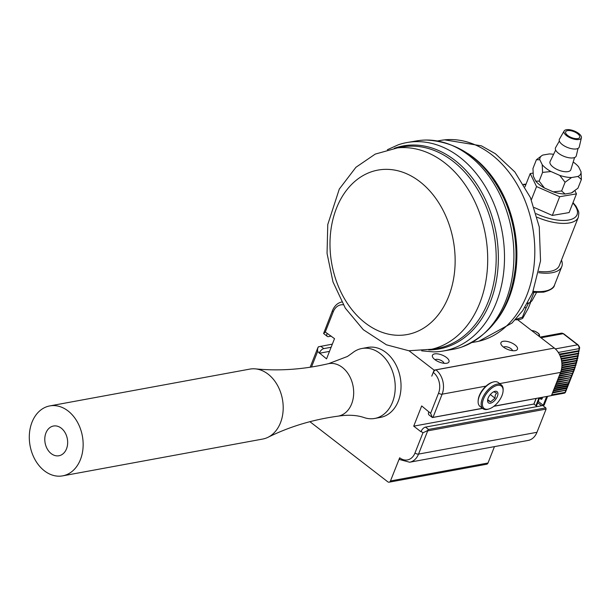 <?xml version="1.0" encoding="UTF-8"?>
<svg xmlns="http://www.w3.org/2000/svg" width="612" height="612" viewBox="0 0 612 612"><rect width="100%" height="100%" fill="white"/><g stroke="black" fill="none" stroke-linecap="round" stroke-linejoin="round"><path stroke-width="0.92" d="M560.952 371.293L574.546 369.166L560.822 371.691M574.546 369.166A71.482 53.451 79.6 0 1 574.4 369.541L560.691 372.065M552.735 392.254L566.284 390.135L552.582 392.652M566.284 390.135L552.437 393.026M553.562 390.158L566.926 387.694L566.964 388.406L553.256 390.93M567.11 388.031L553.409 390.555M554.388 388.062L567.752 385.598L567.791 386.31L554.082 388.834M567.936 385.935L554.235 388.459M555.214 385.965L568.579 383.502L568.617 384.214L554.908 386.738M568.762 383.839L555.061 386.363M556.866 381.773L570.415 379.647L556.713 382.171M570.415 379.647L556.56 382.546M556.04 383.869L569.588 381.743L555.887 384.267M569.588 381.743L555.734 384.642M557.693 379.677L571.241 377.55L557.54 380.075M571.241 377.55L557.387 380.45M558.519 377.581L572.067 375.454L558.358 377.979M572.067 375.454L558.213 378.354M560.171 373.381L573.719 371.262L560.011 373.787M573.719 371.262L559.865 374.162M559.345 375.477L572.893 373.358L559.184 375.883M572.893 373.358L559.039 376.258M561.495 369.212L575.326 367.032L561.411 369.594M575.326 367.032A71.482 53.451 79.6 0 1 575.188 367.422L561.326 369.969M561.808 367.108L576.045 364.859L561.77 367.483M576.045 364.859A71.482 53.451 79.6 0 1 575.923 365.249L561.724 367.866M561.831 362.855L577.315 360.369L561.862 363.214M577.315 360.369A71.482 53.451 79.6 0 1 577.215 360.774L561.885 363.597M561.923 364.989L576.711 362.641L561.915 365.356M576.711 362.641A71.482 53.451 79.6 0 1 576.596 363.038L561.908 365.739M561.541 360.69L577.858 358.051L561.602 361.042M577.858 358.051A71.482 53.451 79.6 0 1 577.766 358.471L561.663 361.432M561.036 358.51L578.34 355.694L561.128 358.854M578.34 355.694A71.482 53.451 79.6 0 1 578.256 356.115L561.227 359.252M559.284 354.096L579.105 350.814L559.452 354.432M579.105 350.814A71.482 53.451 79.6 0 1 579.051 351.257L559.651 354.83M560.294 356.306L578.753 353.277L560.424 356.651M578.753 353.277A71.482 53.451 79.6 0 1 578.684 353.713L560.569 357.048M546.638 396.607L543.226 405.259L544.16 405.083L547.564 396.431M541.888 399.039A1.469 1.094 79.6 0 1 541.008 397.639M542.217 397.418A1.469 1.094 79.6 0 1 540.694 399.055A1.469 1.094 79.6 0 1 540.075 397.808M541.911 405.695L543.226 405.259L538.254 401.418M541.62 405.748L537.726 402.742M544.16 405.083L542.454 405.595M425.508 427.107L542.768 405.534L545.797 407.867L546.111 409.084L536.961 432.302A17.779 13.296 79.6 0 1 528.072 440.441L409.65 462.228A17.779 13.296 -100.4 0 0 418.539 454.089L427.681 430.871L427.161 430.817L428.53 429.448L425.508 427.107A4.445 2.264 127.7 0 0 421.125 431.383L422.946 432.791L427.161 430.817M517.63 319.724L554.35 348.075A17.779 13.296 79.6 0 1 560.561 372.394L551.42 395.612L493.853 406.314M536.051 398.55L533.886 404.042L537.152 406.567M51.538 426.633A15.116 11.299 79.6 0 1 53.489 426.021A15.116 11.299 79.6 0 1 67.335 438.842A15.116 11.299 79.6 0 1 58.959 455.749A15.116 11.299 79.6 0 1 45.403 444.266A15.116 11.299 79.6 0 1 51.538 426.633M45.196 407.347A35.565 26.591 79.6 0 1 49.786 405.909A35.565 26.591 79.6 0 1 82.375 436.073A35.565 26.591 79.6 0 1 62.661 475.861A35.565 26.591 79.6 0 1 32.88 455.213A35.565 26.591 79.6 0 1 45.196 407.347M422.946 432.791L414.982 453.002A15.116 11.299 79.6 0 1 399.674 457.791L390.471 480.956A2.67 1.997 79.6 0 1 389.14 482.179A2.67 1.997 79.6 0 1 387.771 481.797L309.894 421.683M494.458 446.622L488.001 463.009L390.471 480.956M389.14 482.179L486.662 464.233A2.67 1.997 -100.4 0 0 488.001 463.009M409.03 350.768L434.122 370.138L431.766 376.128L433.304 372.433A15.116 11.299 79.6 0 1 438.575 393.103A2.67 1.132 21.5 0 0 442.132 394.182A17.779 13.296 -100.4 0 0 435.928 369.862L531.629 352.26M482.585 408.388L432.401 417.545L430.611 413.322L421.683 405.94L413.72 426.151L420.979 431.758L421.125 431.383M332.354 344.143L318.347 346.82L317.582 348.794L317.62 351.479L326.548 358.869L334.512 338.65L325.286 332.018L323.587 333.517L327.29 336.401A4.445 2.264 -52.3 0 1 327.106 333.418M49.786 405.909L249.834 369.105A35.565 26.591 79.6 0 1 255.426 368.875C279.233 371.155 303.407 369.464 327.933 363.796A26.668 19.944 79.6 0 1 328.56 363.666L347.448 356.467L352.405 352.956A35.565 26.591 79.6 0 1 354.876 351.204A35.565 26.591 79.6 0 1 361.876 348.496L367.682 347.425A35.565 26.591 79.6 0 1 397.456 368.072A35.565 26.591 79.6 0 1 380.549 417.376L374.743 418.447A35.565 26.591 79.6 0 1 364.308 417.644C357.071 415.112 348.366 414.607 338.207 416.129A26.668 19.944 79.6 0 1 337.579 416.221C312.64 419.656 289.445 426.679 268.01 437.289A35.565 26.591 79.6 0 1 262.701 439.056L62.661 475.861M319.433 352.887A4.445 2.264 -52.3 0 1 323.809 348.603L331.123 347.264M319.288 353.262L329.501 351.38M331.245 336.126L328.529 336.623A4.445 2.264 -52.3 0 1 327.29 336.401M325.286 332.018L333.249 311.799A2.67 1.132 -158.5 0 1 332.507 310.498L323.587 333.517M545.797 407.867L428.53 429.448M428.798 411.922A4.445 2.264 127.7 0 0 428.981 414.905L432.401 417.545L432.99 417.399L442.132 394.182L486.004 386.111A14.137 7.214 -52.3 0 0 478.813 397.027A14.137 7.214 -52.3 0 0 478.179 400.378L478.133 401.25A15.025 7.665 -52.3 0 1 478.813 397.685A15.025 7.665 -52.3 0 1 492.92 382.102A15.025 7.665 -52.3 0 1 498.306 382.561L501.335 384.894A15.025 7.665 127.7 0 0 490.901 387.228A15.025 7.665 127.7 0 0 481.835 400.019A15.025 7.665 127.7 0 0 482.967 408.678A15.025 7.665 127.7 0 0 488.353 409.145L489.187 408.877A14.137 7.214 -52.3 0 1 483.052 400.294A14.137 7.214 -52.3 0 1 494.848 386.218A14.137 7.214 -52.3 0 1 503.095 390.861A14.137 7.214 -52.3 0 1 489.187 408.877M399.674 457.791A2.67 1.362 127.7 0 0 399.789 459.581L409.65 462.228M546.111 409.084L427.681 430.871M435.928 369.862A2.67 1.362 127.7 0 0 433.304 372.433M551.42 395.612L494.045 406.161M482.47 408.296L432.99 417.399M512.489 350.684A4.888 2.081 21.5 0 0 511.074 348.748A4.888 2.081 21.5 0 0 504.548 346.767A4.888 2.081 21.5 0 0 503.592 347.18M443.983 363.283A4.888 2.081 21.5 0 0 442.568 361.348A4.888 2.081 21.5 0 0 436.05 359.366A4.888 2.081 21.5 0 0 435.086 359.78M413.72 426.151L533.886 404.042M255.426 368.875A35.565 26.591 79.6 0 1 279.615 389.752A35.565 26.591 79.6 0 1 268.01 437.289M328.56 363.666A26.668 19.944 79.6 0 1 350.99 379.134A26.668 19.944 79.6 0 1 338.207 416.129M361.876 348.496A35.565 26.591 79.6 0 1 391.649 369.143A35.565 26.591 79.6 0 1 374.743 418.447M434.122 370.138L531.652 352.191M446.508 357.5A8.889 3.779 -158.5 0 1 447.357 363.1A8.889 3.779 -158.5 0 1 434.903 359.634A8.889 3.779 -158.5 0 1 432.753 357.339A8.889 3.779 -158.5 0 1 436.218 353.774A8.889 3.779 -158.5 0 1 446.508 357.5M515.013 344.9A8.889 3.779 -158.5 0 1 515.862 350.492A8.889 3.779 -158.5 0 1 503.401 347.035A8.889 3.779 -158.5 0 1 501.251 344.74A8.889 3.779 -158.5 0 1 504.716 341.175A8.889 3.779 -158.5 0 1 515.013 344.9M487.902 398.772A7.069 3.603 -52.3 0 1 494.542 391.443A7.069 3.603 -52.3 0 1 497.61 395.734A7.069 3.603 -52.3 0 1 491.711 402.772A7.069 3.603 -52.3 0 1 487.588 400.455A7.069 3.603 -52.3 0 1 487.902 398.772M503.095 390.861L503.141 389.989A15.025 7.665 127.7 0 0 501.335 384.894M482.967 408.678L479.946 406.345A15.025 7.665 -52.3 0 1 478.133 401.25M492.92 382.102L492.086 382.362A14.137 7.214 127.7 0 0 486.004 386.111M487.657 399.827L487.688 400.462L490.564 401.847L495.016 398.167L490.319 394.541M490.564 401.847L487.688 399.628M495.016 398.167L495.238 395.199L496.584 393.095L493.708 391.711M527.475 303.131L530.306 302.657L528.164 303.315A23.118 9.823 -158.5 0 1 527.23 303.56M533.97 292.475L529.984 302.603L531.966 300.79L536.464 292.605M561.472 260.092A38.227 16.249 -158.5 0 1 561.77 266.618A38.227 16.249 -158.5 0 1 538.744 272.692M537.198 217.26A35.565 15.116 -158.5 0 0 569.145 222.982A35.565 15.116 -158.5 0 0 578.34 217.268L559.292 265.639A35.565 15.116 -158.5 0 1 538.996 271.43M574.913 190.669L576.466 193.859L569.099 212.578L552.315 215.439L534.307 207.544M552.315 215.439L559.689 196.72L536.556 186.576L530.206 173.579L533.014 173.104M531.361 199.772L536.556 186.576M576.466 193.859L559.689 196.72M524.989 186.821L530.206 173.579M366.557 173.762A83.523 61.858 -99.7 0 0 335.659 279.072A83.523 61.858 -99.7 0 0 418.585 330.878A83.523 61.858 -99.7 0 0 449.476 225.576A83.523 61.858 -99.7 0 0 366.557 173.762M431.82 349.23A102.242 75.727 -99.7 0 0 442.943 345.329A102.242 75.727 -99.7 0 0 484.199 228.689A102.242 75.727 -99.7 0 0 397.525 147.882L375.233 154.102L355.924 167.29L339.285 189.077L327.764 224.55L327.053 253.399L332.974 281.887L345.329 308.173L363.298 329.7L386.424 344.808L408.877 350.752L431.82 349.23M421.66 350.852L433.495 351.877A105.8 78.359 -99.7 0 0 442.996 351.051A105.8 78.359 -99.7 0 0 458.181 346.27A105.8 78.359 -99.7 0 0 500.287 223.112A105.8 78.359 -99.7 0 0 407.462 142.458A105.8 78.359 -99.7 0 0 398.221 144.83L387.396 149.71M442.996 351.051L452.421 349.444A105.8 78.359 -99.7 0 0 461.662 347.08A105.8 78.359 -99.7 0 0 467.606 344.663A105.8 78.359 -99.7 0 0 511.119 227.779A105.8 78.359 -99.7 0 0 426.388 140.033A105.8 78.359 -99.7 0 0 416.887 140.859L407.462 142.458M471.913 342.521L475.379 341.924A102.242 75.727 -99.7 0 0 478.928 341.205A102.242 75.727 -99.7 0 0 490.051 337.304A102.242 75.727 -99.7 0 0 531.308 220.664A102.242 75.727 -99.7 0 0 444.633 139.857A102.242 75.727 -99.7 0 0 441.038 140.347L437.572 140.944M553.608 154.308A21.871 9.295 21.5 0 0 549.262 153.956L542.898 155.043A21.871 9.295 21.5 0 0 541.857 155.616A21.871 9.295 21.5 0 0 539.807 159.74L542.217 164.674A21.871 9.295 21.5 0 0 550.953 171.536L559.735 175.384A21.871 9.295 21.5 0 0 571.57 177.541L577.935 176.455A21.871 9.295 21.5 0 0 581.025 171.75L578.615 166.824A21.871 9.295 21.5 0 0 573.199 162.027M574.576 157.529L570.851 169.692A11.161 4.743 -158.5 0 1 563.828 171.574A11.161 4.743 -158.5 0 1 553.026 167.007A11.161 4.743 -158.5 0 1 550.096 161.514L555.665 150.078M539.807 159.74L536.395 159.763L541.857 155.616M536.395 159.763L532.96 168.491L533.32 176.218L535.73 181.144L539.134 181.129L544.466 188.006A21.871 9.295 -158.5 0 1 535.73 181.144M550.953 171.536L542.576 172.4L542.217 164.674M542.576 172.4L539.134 181.129M573.398 191.74L572.488 192.352A21.871 9.295 -158.5 0 1 571.44 192.925L577.942 188.205L581.385 179.477L577.935 176.455M571.57 177.541L565.067 182.261L561.625 190.99L565.075 194.012L571.44 192.925M565.075 194.012A21.871 9.295 -158.5 0 1 553.24 191.854L561.625 190.99M544.466 188.006L553.24 191.854M581.025 171.75L581.385 179.477M565.067 182.261L559.735 175.384M566.528 135.657A9.287 3.947 21.5 0 0 575.647 139.475A9.287 3.947 21.5 0 0 581.4 137.776A9.287 3.947 21.5 0 0 578.837 133.561A9.287 3.947 21.5 0 0 570.246 129.82A9.287 3.947 21.5 0 0 564.149 130.983A9.287 3.947 21.5 0 0 566.528 135.657M567.676 135.459A7.558 3.213 -158.5 0 1 565.649 131.84A7.558 3.213 -158.5 0 1 570.483 130.677A7.558 3.213 -158.5 0 1 577.69 133.76A7.558 3.213 -158.5 0 1 579.717 137.379A7.558 3.213 -158.5 0 1 574.882 138.534A7.558 3.213 -158.5 0 1 567.676 135.459M564.149 130.983L559.46 139.131A10.672 4.536 21.5 0 0 562.191 144.501A10.672 4.536 21.5 0 0 572.664 148.884A10.672 4.536 21.5 0 0 579.273 146.934L581.4 137.776M559.36 141.058L555.589 147.622A11.161 4.743 21.5 0 0 558.45 153.237A11.161 4.743 21.5 0 0 569.397 157.827A11.161 4.743 21.5 0 0 576.313 155.785L578.026 148.41M530.558 302.519L528.309 308.226L522.709 318.286A21.871 9.295 -158.5 0 1 515.235 319.801M515.511 319.51L522.449 317.131L522.709 318.286M528.462 303.223L525.892 308.402L524.997 307.247M522.449 317.131L525.892 308.402M533.947 404.096L536.135 398.534M551.443 395.536L564.195 393.195A1.775 1.331 -100.4 0 0 565.083 392.376L551.718 394.839M578.868 350.492A71.122 53.183 -100.4 0 0 579.082 348.633A3.557 2.662 -100.4 0 0 577.59 344.816L563.17 333.685L540.993 337.763M561.349 333.18L563.667 333.769A1.775 0.91 127.7 0 0 563.17 333.685A3.557 2.662 -100.4 0 0 561.349 333.18L540.113 337.09M563.667 333.769L578.088 344.9A1.775 0.91 127.7 0 0 577.59 344.816L555.344 348.909M574.5 369.273A1.775 0.757 -158.5 0 0 574.553 369.181L579.518 348.404A1.775 0.428 -174.1 0 1 579.082 348.633L558.32 352.458M574.354 368.829A71.122 53.183 -100.4 0 0 574.859 367.475M575.135 366.703A71.122 53.183 -100.4 0 0 575.601 365.31M575.854 364.53A71.122 53.183 -100.4 0 0 576.282 363.092M576.512 362.304A71.122 53.183 -100.4 0 0 576.902 360.835M577.108 360.04A71.122 53.183 -100.4 0 0 577.468 358.525M577.644 357.729A71.122 53.183 -100.4 0 0 577.965 356.169M578.118 355.365A71.122 53.183 -100.4 0 0 578.394 353.767M578.524 352.956A71.122 53.183 -100.4 0 0 578.768 351.311M564.195 393.195A1.775 1.775 0 0 0 565.526 392.093A1.775 0.757 21.5 0 1 565.083 392.376L565.794 390.571M566.1 389.798L566.62 388.475M566.926 387.694L567.446 386.379M567.752 385.598L568.273 384.275M568.579 383.502L569.099 382.179M569.405 381.406L569.925 380.083M570.231 379.31L570.751 377.987M571.057 377.214L571.577 375.89M571.883 375.118L572.404 373.794M572.71 373.022L573.23 371.698M573.536 370.926L574.056 369.602M574.423 369.067L560.867 371.56M566.161 390.035L552.628 392.529M566.987 387.939L553.455 390.433M567.814 385.843L554.281 388.337M568.64 383.747L555.107 386.241M570.292 379.555L556.759 382.049M569.466 381.651L555.933 384.145M571.118 377.459L557.586 379.945M571.945 375.363L558.412 377.849M573.597 371.17L560.064 373.657M572.771 373.266L559.238 375.753M575.196 366.94L561.441 369.464M575.915 364.76L561.785 367.361M577.177 360.261L561.847 363.077M576.573 362.534L561.915 365.226M577.713 357.943L561.579 360.912M578.187 355.572L561.089 358.716M578.944 350.691L559.383 354.287M578.6 353.155L560.37 356.513M311.493 367.032L317.62 351.479M438.575 393.103L430.611 413.322M333.249 311.799A15.116 11.299 79.6 0 1 343.271 304.784M323.809 348.603L320.787 346.27M414.982 453.002A2.67 1.132 21.5 0 0 418.539 454.089L536.961 432.302M554.35 348.075L531.713 352.244M499.66 383.602L560.561 372.394M561.77 266.618L554.518 285.039A38.227 16.249 -158.5 0 1 544.626 291.182A38.227 16.249 -158.5 0 1 533.167 291.32M572.863 203.023A33.431 14.206 -158.5 0 1 568.418 220.06A33.431 14.206 -158.5 0 1 536.242 213.71M523.796 184.77A33.431 14.206 -158.5 0 1 525.899 184.518M429.364 349.766L436.754 348.511A102.242 75.727 -99.7 0 0 451.427 343.883A102.242 75.727 -99.7 0 0 492.109 224.872A102.242 75.727 -99.7 0 0 402.413 146.934L395.023 148.188M428.683 349.896A103.099 76.362 -99.7 0 0 496.393 234.633A103.099 76.362 -99.7 0 0 394.342 148.288M461.662 347.08C493.371 333.884 511.357 306.566 515.602 265.134A103.099 76.362 -99.7 0 0 504.418 199.489C486.693 161.798 460.683 141.984 426.388 140.033M496.225 320.703A102.242 75.727 -99.7 0 0 467.736 153.474M535.928 405.626L538.927 398.022M538.598 335.912A5.332 2.264 21.5 0 0 537.581 332.783A5.332 2.264 21.5 0 0 531.652 330.557M579.518 348.404C579.962 347.937 579.48 346.774 578.088 344.9M574.553 369.181L565.526 392.093M342.062 301.93C337.824 302.749 334.634 305.602 332.507 310.498M310.162 367.246L317.873 347.662M554.518 285.039C554.22 287.862 550.563 290.241 543.555 292.161L532.738 292.368M578.34 217.268L578.853 212.93L578.501 211.239L576.007 206.198L573.016 202.626M526.052 184.128L523.535 184.342M444.633 139.857L481.376 145.824L495.376 153.719L514.845 171.957L530.397 197.546L539.271 226.983L540.534 260.865L532.578 292.75L522.702 310.651L512.03 323.021L478.928 341.205M539.639 397.892L536.441 406.016M539.593 336.455L539.44 334.642L538.514 333.418L534.964 331.237L531.484 330.419"/></g></svg>
